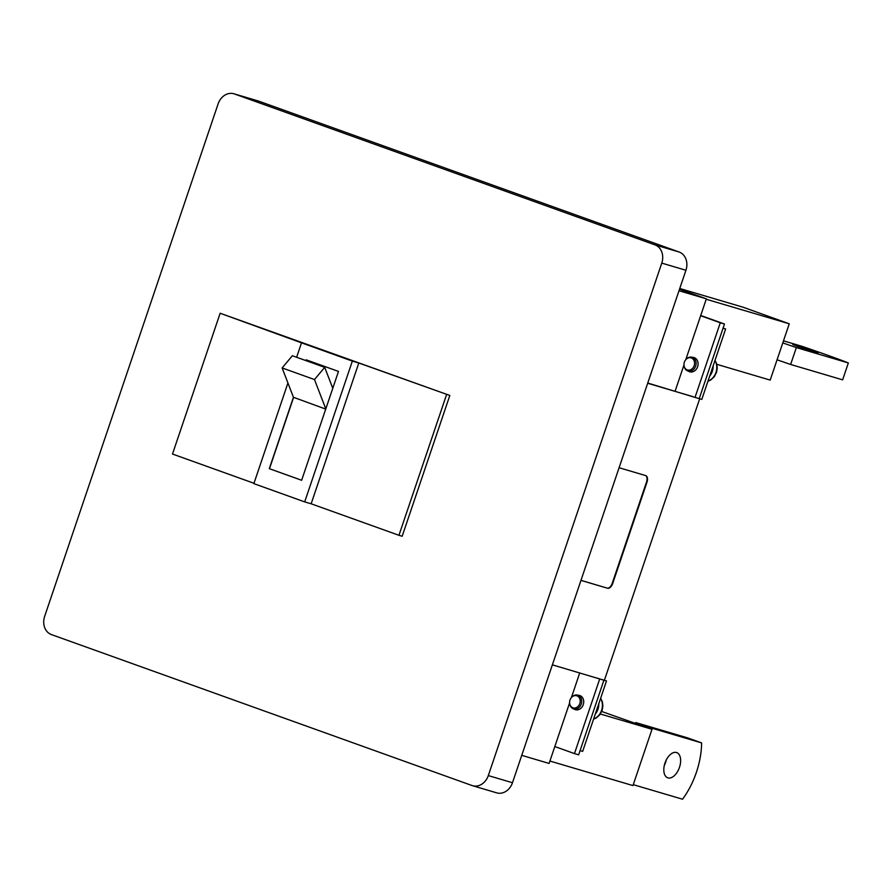 <?xml version="1.0" encoding="UTF-8"?>
<svg xmlns="http://www.w3.org/2000/svg" width="893" height="893" viewBox="0 0 893 893"><rect width="100%" height="100%" fill="white"/><g stroke="black" fill="none" stroke-linecap="round" stroke-linejoin="round"><path stroke-width="1.34" d="M598.779 703.74A13.082 10.794 106.5 0 1 595.263 714.121M571.654 697.31L572.011 696.931A7.177 5.916 106.5 0 1 577.749 695.167A7.177 5.916 106.5 0 1 578.005 695.256A7.177 5.916 106.5 0 1 581.332 703.885A7.177 5.916 106.5 0 1 573.674 708.93A7.177 5.916 106.5 0 1 573.406 708.841A7.177 5.916 106.5 0 1 569.823 704.331L569.723 703.818A6.318 5.213 106.5 0 1 571.654 697.31A6.318 5.213 106.5 0 1 576.923 695.826A6.318 5.213 106.5 0 1 579.814 703.572A6.318 5.213 106.5 0 1 572.882 707.792A6.318 5.213 106.5 0 1 569.723 703.818M449.826 395.465L358.796 363.004L311.144 503.786L398.948 535.298L402.163 536.258L449.826 395.465L220.147 313.242L172.494 454.035L253.98 483.28M661.769 263.111A14.868 12.268 106.5 0 0 654.982 244.883L234.435 93.955A14.868 12.268 106.5 0 0 233.888 93.776A14.868 12.268 106.5 0 0 218.115 103.889L44.65 616.36A14.868 12.268 -73.5 0 0 51.437 634.588L471.984 785.516A14.868 12.268 -73.5 0 0 472.531 785.695A14.868 12.268 -73.5 0 0 488.304 775.593L661.769 263.111L685.936 270.255L512.47 782.737L488.304 775.593M654.982 244.883L679.149 252.027L258.602 101.099A14.868 12.268 106.5 0 0 258.055 100.92L233.888 93.776M679.149 252.027A14.868 12.268 106.5 0 1 685.936 270.255M472.531 785.695L496.698 792.85A14.868 12.268 -73.5 0 0 512.47 782.737M325.733 409.094L293.451 397.296L269.295 468.658L301.644 480.267L338.492 371.421L306.143 359.812L305.875 360.582M311.144 503.786L304.692 501.888L352.344 361.096L301.51 342.845L296.632 357.267M287.926 382.985L253.858 483.638L304.692 501.888M301.51 342.845L220.147 313.242M352.344 361.096L358.796 363.004M398.948 535.298L446.6 394.516M269.295 468.658L301.644 480.255M269.463 468.702L293.54 397.541M306.031 360.638L306.299 359.868M332.776 388.288L324.706 367.347L314.481 379.547L325.8 408.905M314.481 379.547L282.132 367.938L293.451 397.296M282.132 367.938L292.357 355.738L324.706 367.347M685.768 359.689L706.363 298.831L679.517 289.198M683.982 364.969L675.119 391.145M579.736 672.931L571.397 697.589M569.6 702.869L549.106 763.437L521.735 755.344M706.363 298.831L679.004 290.738M706.229 299.244L789.256 323.791L770.19 380.105L716.845 364.333M789.256 323.791L743.043 307.203L679.763 288.495M782.781 342.901A59.474 1.585 18.7 0 0 796.344 347.578L848.35 362.949A59.474 1.585 18.7 0 0 829.564 355.939A59.474 1.585 18.7 0 0 802.137 346.361L783.485 340.847M798.141 346.64L818.066 353.081L799.581 346.484L792.716 344.497L798.141 346.64M848.35 362.949L842.635 379.849L790.629 364.467A59.474 1.585 18.7 0 1 777.066 359.801M796.344 347.578L790.629 364.467M549.921 761.037L632.947 785.583L652.013 729.268L600.353 713.998M601.703 711.475L652.013 729.268M633.26 784.657L682.542 799.224A59.474 33.566 109.7 0 0 696.384 772.345A59.474 33.566 109.7 0 0 701.608 742.909L687.744 737.931L635.738 722.56A59.474 33.566 109.7 0 0 635.236 723.252M701.608 742.909L649.602 727.538A59.474 33.566 109.7 0 0 649.099 728.219M664.972 763.057A13.384 7.557 109.7 0 0 667.696 777.792A13.384 7.557 109.7 0 0 679.473 767.344A13.384 7.557 109.7 0 0 676.738 752.598A13.384 7.557 109.7 0 0 664.972 763.057M664.292 765.491A13.384 7.557 109.7 0 0 665.609 762.365A13.384 7.557 109.7 0 0 666.29 759.921M649.602 727.538L635.738 722.56M713.15 365.851A13.082 10.794 106.5 0 1 709.634 376.221M686.025 359.41L686.382 359.031A7.177 5.916 106.5 0 1 692.12 357.267A7.177 5.916 106.5 0 1 692.376 357.356A7.177 5.916 106.5 0 1 695.714 365.985A7.177 5.916 106.5 0 1 688.045 371.03A7.177 5.916 106.5 0 1 687.777 370.941A7.177 5.916 106.5 0 1 684.194 366.431L684.094 365.918A6.318 5.213 106.5 0 1 686.025 359.41A6.318 5.213 106.5 0 1 691.305 357.926A6.318 5.213 106.5 0 1 694.185 365.672A6.318 5.213 106.5 0 1 687.253 369.892A6.318 5.213 106.5 0 1 684.094 365.918M725.629 329.004L723.051 328.233L699.219 398.635L701.798 399.394L725.629 329.004L723.096 328.088M552.376 664.838L606.492 680.979L582.66 751.37L580.082 750.611L603.914 680.209L599.716 678.97L574.467 753.592L554.821 746.548M606.492 680.979L601.826 679.461L603.914 680.209L578.653 754.831L574.467 753.592M724.48 324.014L720.283 322.775L695.033 397.396L699.219 398.635L724.48 324.014L700.726 315.486M692.354 357.334A7.434 6.139 106.5 0 1 693.961 357.546A7.434 6.139 106.5 0 1 694.241 357.635A7.434 6.139 106.5 0 1 697.679 366.576A7.434 6.139 106.5 0 1 689.742 371.801A7.434 6.139 106.5 0 1 689.474 371.711A7.434 6.139 106.5 0 1 688.28 371.097M577.972 695.234A7.434 6.139 106.5 0 1 579.59 695.446A7.434 6.139 106.5 0 1 579.858 695.535A7.434 6.139 106.5 0 1 583.308 704.477A7.434 6.139 106.5 0 1 575.371 709.701A7.434 6.139 106.5 0 1 575.103 709.611A7.434 6.139 106.5 0 1 573.909 708.997M597.64 678.222L599.716 678.97M695.033 397.396L647.749 383.052M720.283 322.775L700.648 315.72M619.083 467.731L645.672 475.589A5.95 3.36 109.7 0 1 645.773 475.623A5.95 3.36 109.7 0 1 646.99 482.175L612.676 583.553A5.95 3.36 109.7 0 1 607.541 588.23L580.963 580.372M699.677 398.769L604.405 680.232M692.946 396.648L647.682 383.264M607.541 588.23L580.975 580.338M607.084 588.063A5.95 3.36 109.7 0 0 612.207 583.386L646.521 482.008A5.95 3.36 109.7 0 0 645.505 475.545M712.826 366.8A13.082 10.794 106.5 0 1 709.946 375.317M600.576 698.449A13.082 10.794 106.5 0 1 593.611 719.01M234.435 93.955L258.602 101.099M714.947 360.549A13.082 10.794 106.5 0 1 707.982 381.11M598.455 704.689A13.082 10.794 106.5 0 1 595.575 713.206M712.938 366.487L709.857 375.596M581.053 696.149L577.749 695.167M576.99 709.902L573.674 708.93M600.654 698.203L602.362 701.831L602.887 705.872L602.195 710.136L599.884 714.646L596.368 717.905L593.555 719.2M695.424 358.249L692.12 357.267M691.361 372.013L688.045 371.03M715.025 360.303L716.733 363.942L717.258 367.983L716.566 372.236L714.255 376.746L710.739 380.005L707.926 381.3M598.567 704.387L595.486 713.496"/></g></svg>
